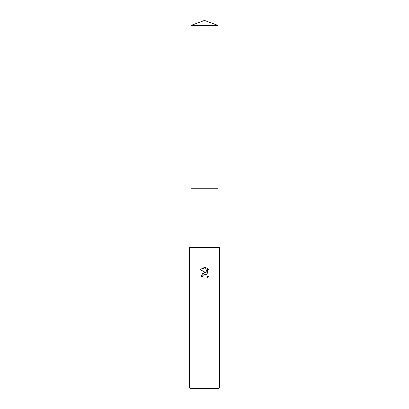 <?xml version="1.0" encoding="UTF-8"?>
<svg xmlns="http://www.w3.org/2000/svg" width="409" height="409" viewBox="0 0 409 409"><rect width="100%" height="100%" fill="white"/><g stroke="black" fill="none" stroke-linecap="round" stroke-linejoin="round"><path stroke-width="0.31" stroke-dasharray="2.04 1.53" d="M218.007 188.283L190.993 188.283M219.628 247.363L189.372 247.363M219.628 387.037L189.372 387.037M218.115 388.55L190.885 388.55M202.772 275.666L204.127 274.291M208.994 275.886L208.994 269.92M202.087 273.805L201.018 276.55L202.608 276.55M204.398 272.588L203.922 272.691M200.006 269.643L206.427 272.808M205.558 274.178L206.913 275.027M207.435 268.34L207.435 273.176L205.476 267.532M204.5 247.363L190.993 247.363L204.5 247.363M204.5 188.283L190.988 188.283L204.5 188.283M218.012 188.283L190.988 188.283M218.007 25.368L190.993 25.368"/><path stroke-width="0.61" d="M190.993 247.363L190.993 188.283L218.012 188.283L190.988 188.283L190.993 25.368L204.5 20.45L218.007 25.368L218.012 188.283M204.5 274.178L202.864 275.451L202.608 276.55L201.018 276.55L204.5 272.573L206.427 272.808L200.006 269.643L204.5 267.425L205.476 267.532L207.435 273.176L207.435 268.34L208.994 269.92L208.994 275.886L207.189 277.614L207.445 276.535L206.734 274.828L205.952 274.301L204.5 274.178L205.558 274.178M204.5 387.037L219.628 387.037L219.628 247.363L189.372 247.363L189.372 387.037L204.5 387.037M189.372 387.037L190.885 388.55L218.115 388.55L219.628 387.037M202.608 276.55L202.772 275.666M206.913 275.027L207.445 276.535L207.189 277.614L208.994 275.886M206.427 272.808L204.398 272.588M203.922 272.691L202.087 273.805M208.994 269.92L207.435 268.34M205.476 267.532L200.006 269.643M190.993 25.368L218.007 25.368M218.007 188.283L218.007 247.363"/></g></svg>

